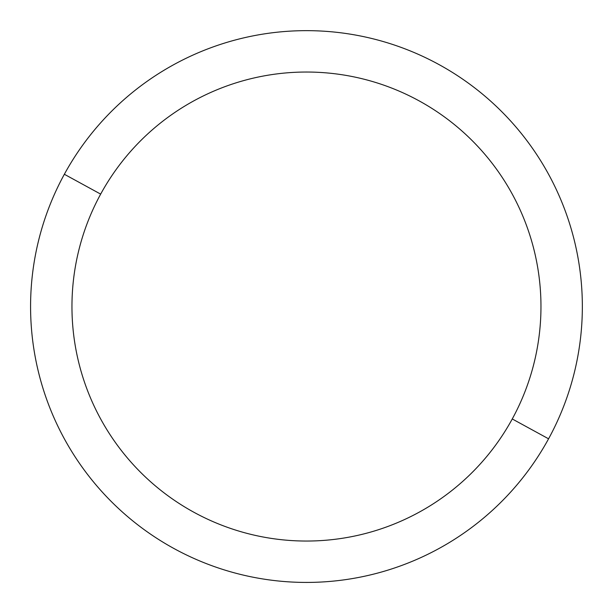 <?xml version="1.0" encoding="UTF-8"?>
<svg xmlns="http://www.w3.org/2000/svg" width="613" height="613" viewBox="0 0 613 613"><rect width="100%" height="100%" fill="white"/><g stroke="black" fill="none" stroke-linecap="round" stroke-linejoin="round"><path stroke-width="0.92" d="M548.574 438.808L512.261 418.963A234.503 234.503 0 0 0 418.886 100.739A234.503 234.503 0 0 0 100.662 194.114L64.35 174.268A275.888 275.888 0 0 1 438.732 64.426A275.888 275.888 0 0 1 548.574 438.808A275.888 275.888 0 0 1 174.192 548.65A275.888 275.888 0 0 1 64.35 174.268L100.662 194.114A234.503 234.503 0 0 0 194.037 512.338A234.503 234.503 0 0 0 512.261 418.963L548.574 438.808A275.888 275.888 0 0 0 438.732 64.426A275.888 275.888 0 0 0 64.35 174.268A275.888 275.888 0 0 0 174.192 548.65A275.888 275.888 0 0 0 548.574 438.808M512.261 418.963A234.503 234.503 0 0 1 194.037 512.338A234.503 234.503 0 0 1 100.662 194.114A234.503 234.503 0 0 1 418.886 100.739A234.503 234.503 0 0 1 512.261 418.963"/></g></svg>
